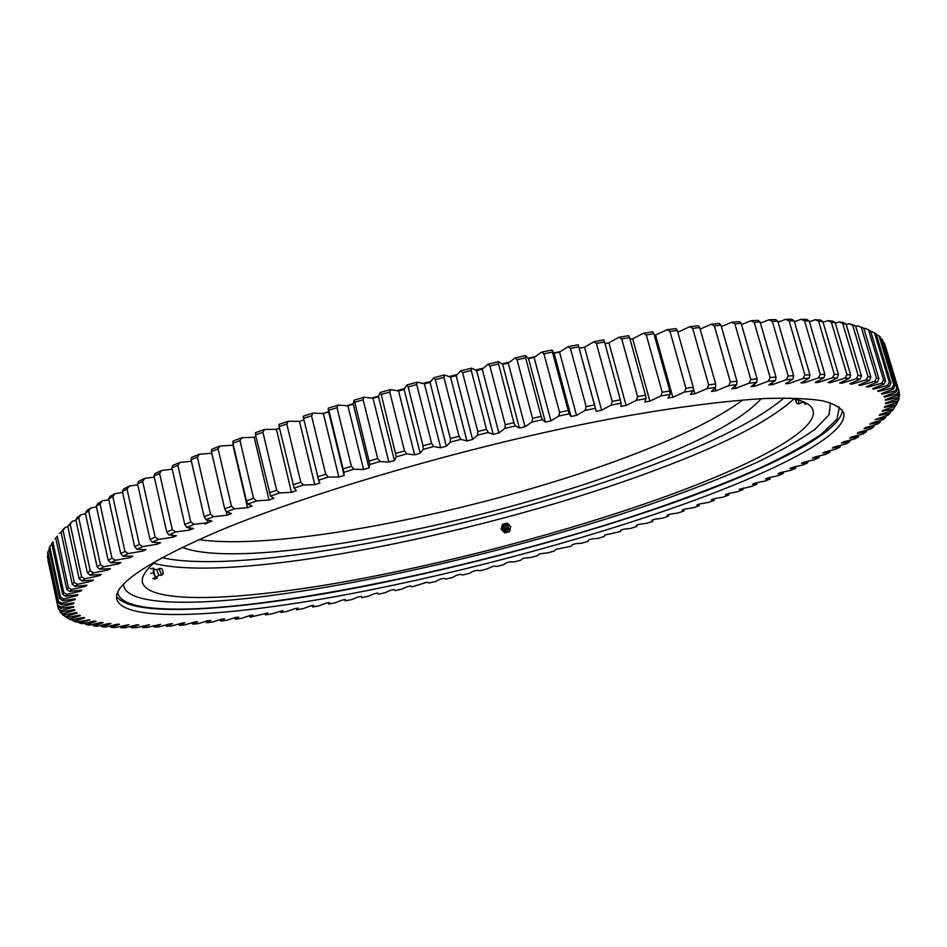 <?xml version="1.0" encoding="UTF-8"?>
<svg xmlns="http://www.w3.org/2000/svg" width="947" height="947" viewBox="0 0 947 947"><rect width="100%" height="100%" fill="white"/><g stroke="black" fill="none" stroke-linecap="round" stroke-linejoin="round"><path stroke-width="1.42" d="M895.495 405.991L882.817 410.465L882.273 411.318L893.53 408.986L892.252 410.631L879.881 414.514L879.112 415.402L889.943 413.271L888.274 414.975L874.992 419.663L885.374 417.722L883.338 419.497L871.11 423.12L869.938 424.078L879.87 422.326L877.478 424.161L865.369 427.653L864.019 428.648L873.477 427.073L870.755 428.955L858.775 432.305L857.248 433.324L866.233 431.939L863.202 433.868L851.389 437.076L849.696 438.13L858.195 436.91L854.857 438.875L843.232 441.953L841.386 443.018L849.412 441.977L845.789 443.977L834.366 446.913L832.354 447.99L839.894 447.126L836.012 449.15L824.813 451.944L822.671 453.033L829.726 452.335L825.583 454.382L814.621 457.034L812.348 458.147L818.906 457.602L814.538 459.674L803.825 462.183L801.422 463.296L807.507 462.917L802.914 464.989L792.473 467.356L789.952 468.481L795.551 468.256L790.757 470.339L780.588 472.565L777.961 473.689L783.074 473.618L778.091 475.702L768.206 477.785L765.472 478.91L770.124 478.981L764.951 481.076L755.363 483.017L752.545 484.142L756.712 484.355L751.373 486.45L739.181 489.374L742.886 489.717L737.393 491.813L728.432 493.47L725.438 494.594L728.669 495.08L723.034 497.151L714.405 498.678L711.327 499.791L714.109 500.407L708.332 502.466L700.022 503.851L696.885 504.976L699.206 505.698L693.311 507.758L685.332 509.001L682.136 510.113L684.006 510.966L678.005 513.002L670.369 514.114L667.102 515.215L668.523 516.174L662.427 518.198L655.135 519.181L651.808 520.27L652.791 521.347L646.6 523.348L639.663 524.2L636.289 525.265L636.834 526.461L630.56 528.438L623.978 529.148L620.569 530.213L620.676 531.516L604.66 535.091L604.34 536.487L597.924 538.417L592.064 538.879L588.584 539.908L587.838 541.4L581.375 543.294L575.871 543.625L572.367 544.643L571.207 546.23L556.031 549.296L554.457 550.988L547.899 552.811L539.589 553.865L537.612 555.64L531.018 557.44L523.075 558.351L520.684 560.21L514.067 561.962L510.078 561.796L506.503 562.731L503.697 564.684L497.08 566.389L493.47 566.105L486.687 569.04L480.046 570.721L476.838 570.307L473.251 571.195L469.653 573.302L463.012 574.936L460.206 574.391L456.62 575.267L452.619 577.445L445.99 579.031L443.587 578.368L440 579.221L435.62 581.47L429.003 583.009L426.99 582.227L412.063 586.856L410.465 585.956L406.902 586.749L401.753 589.141L395.183 590.573L394.011 589.567L390.472 590.324L384.932 592.775L378.409 594.16L377.652 593.023L374.136 593.757L368.229 596.267L361.742 597.593L361.423 596.35L357.93 597.048L351.645 599.617L345.217 600.883L345.324 599.522L341.867 600.185L335.214 602.813L328.846 604.02L329.39 602.541L325.981 603.18L318.95 605.855L312.664 606.991L313.646 605.405L310.285 605.997L302.886 608.72L296.683 609.797L298.127 608.104L294.801 608.661L287.048 611.431L280.939 612.425L282.833 610.626L271.458 613.952L265.456 614.875L267.812 612.958L250.257 617.148L253.074 615.112L249.937 615.55L241.13 618.427L235.365 619.208L238.668 617.077L235.602 617.468L226.451 620.368L220.829 621.078L224.605 618.829L221.622 619.184L212.14 622.108L206.671 622.724L210.932 620.38L208.032 620.687L198.231 623.635L192.916 624.168L197.674 621.717L194.869 621.978L184.748 624.925L179.61 625.363L184.866 622.818L182.155 623.031L171.727 625.991L166.79 626.346L172.532 623.694L169.939 623.86L159.214 626.819L154.491 627.068L160.73 624.333L147.247 627.388L142.737 627.541L149.484 624.712L135.859 627.707L131.586 627.754L138.842 624.842L136.628 624.842L125.099 627.754L121.074 627.707L128.839 624.712L115.001 627.53L111.249 627.364L119.523 624.298L117.606 624.168L105.602 627.021L102.146 626.748L110.929 623.611L109.177 623.422L96.973 626.227L93.824 625.837L103.105 622.629L101.518 622.38L89.148 625.127L86.319 624.618L96.097 621.35L94.688 621.031L82.164 623.718L79.678 623.09L89.941 619.764L76.08 622.001L73.961 621.244L84.697 617.882L83.691 617.432L70.942 619.954L69.202 619.066L80.412 615.668L79.619 615.159L66.799 617.586L65.461 616.568L77.121 613.147L76.553 612.555L63.698 614.875L62.786 613.727L74.872 610.294L74.529 609.631L61.685 611.833L61.212 610.555L73.724 607.11L73.617 606.388L60.821 608.447L60.797 607.039L73.7 603.606L73.842 602.801L61.129 604.719L61.591 603.18L74.849 599.759L75.251 598.895L62.68 600.647L63.615 598.966L77.216 595.592L77.879 594.645L65.485 596.231L66.929 594.42L80.826 591.094L81.773 590.076L69.593 591.484L71.558 589.531L85.715 586.276L86.935 585.187L75.05 586.394L77.536 584.311L91.906 581.127L93.422 579.978L81.868 580.973L84.899 578.771L99.435 575.681L101.234 574.462L90.072 575.231L93.646 572.911L108.301 569.94L110.397 568.662L99.672 569.183L103.803 566.744L118.529 563.903L120.908 562.565L110.692 562.838L115.368 560.293L130.106 557.594L132.781 556.197L123.134 556.22L128.354 553.569L143.044 551.036L146.004 549.591L136.972 549.343L142.737 546.597L157.309 544.241L160.564 542.749L152.195 542.217L158.504 539.388L172.887 537.233L176.426 535.694L168.791 534.889L175.621 531.977L189.755 530.048L193.555 528.473L186.713 527.372L194.04 524.389L207.855 522.697L211.915 521.087L205.901 519.69L213.714 516.671L227.138 515.215L231.459 513.594L226.321 511.889L234.596 508.823L247.558 507.639L252.103 505.994L247.889 504.005L256.59 500.916L269.019 499.992L273.778 498.347L270.522 496.05L279.614 492.949L291.451 492.322L296.399 490.664L294.138 488.096L303.585 484.994L314.747 484.663L319.885 483.017L318.642 480.153L328.396 477.063L338.837 477.039L344.128 475.406L343.915 472.269L353.941 469.215L363.589 469.499L369.01 467.889L369.839 464.48L380.09 461.485L388.897 462.089L394.414 460.502L396.296 456.833L406.725 453.909L414.632 454.82L420.231 453.282L423.167 449.375L433.714 446.522L440.686 447.753L446.333 446.25L450.298 442.131L460.917 439.372L466.918 440.911L472.589 439.467L477.56 435.135L488.19 432.483L493.198 434.342L498.856 432.957L504.822 428.435L515.417 425.913L519.394 428.056L525.029 426.742L531.954 422.054L542.453 419.663L545.389 422.102L550.953 420.859L558.789 416.029L569.147 413.792L571.041 416.502L576.522 415.342L585.234 410.394L595.391 408.299L596.243 411.282L601.605 410.205L611.135 405.15L621.054 403.233L620.865 406.452L626.097 405.47L636.384 400.344L646.02 398.592L644.812 402.049L649.867 401.149L660.852 395.976L670.156 394.402L667.955 398.071L672.832 397.267L684.456 392.07L693.393 390.673L690.221 394.532L694.897 393.834L707.078 388.625L715.624 387.418L711.505 391.454L715.968 390.851L728.657 385.666L736.754 384.636L731.747 388.826L735.973 388.317L749.089 383.18L756.736 382.339L750.876 386.66L754.854 386.246L768.325 381.168L775.486 380.505L768.822 384.944L772.539 384.636L786.306 379.629L792.97 379.155L785.548 383.689L788.993 383.476L802.997 378.563L809.129 378.267L801.02 382.872L804.192 382.754L818.338 377.96L823.949 377.841L815.189 382.505L818.078 382.481L832.33 377.806L837.408 377.853L828.057 382.552L830.661 382.612L844.949 378.078L849.495 378.303L839.598 383.014L841.919 383.168L856.183 378.776L860.184 379.167L849.814 383.866L851.85 384.103L866.043 379.889L869.512 380.422L858.716 385.109L860.468 385.429L874.531 381.381L877.467 382.055L866.304 386.719L867.772 387.11L881.657 383.239L884.084 384.056L872.601 388.672L873.785 389.134L887.469 385.441L889.375 386.4L877.62 390.957L878.544 391.49L891.967 387.986L893.364 389.063L881.397 393.55L882.059 394.141L895.187 390.827L896.111 392.022L883.965 396.426L884.368 397.077L897.176 393.964L897.614 395.266L885.35 399.575L885.504 400.285L897.957 397.373L897.945 398.758L885.599 402.984L885.504 403.742L897.578 401.019L897.129 402.499L884.735 406.618L884.415 407.423L896.099 404.902L895.495 405.991L897.531 401.812M842.392 410.158C841.137 432.377 769.899 468.268 678.668 500.904C575.871 537.553 448.736 571.159 337.12 591.473C226.7 611.371 131.266 617.136 116.647 596.503M211.288 534.226C307.23 492.748 480.259 442.628 618.936 417.343C677.058 406.95 726.988 400.628 765.507 398.498C789.052 397.811 807.957 398.545 822.209 400.723C833.798 403.635 840.948 407.66 843.67 412.797C849.246 434.128 775.463 471.606 679.958 505.544C574.9 542.773 444.557 577.007 331.332 597.356C219.396 617.266 124.199 622.262 116.801 599.427C112.953 585.506 144.453 563.773 211.288 534.226M172.307 529.657L166.719 532.048L154.053 475.962L159.581 473.429L172.307 529.657L175.621 531.977M149.993 539.459L155.154 537.127L142.63 481.36L137.54 483.834L149.993 539.459L152.195 542.217M134.652 546.656L139.363 544.395L127.052 489.102L122.388 491.517L134.652 546.656L136.972 549.343M120.695 553.604L124.968 551.426L112.847 496.642L108.633 498.986L120.695 553.604L123.134 556.22M108.171 560.304L111.995 558.209L100.051 503.946L96.298 506.207L108.171 560.304L110.692 562.838M97.056 566.72L100.429 564.72L88.687 510.989L85.372 513.167L97.056 566.72L99.672 569.183M87.373 572.84L90.296 570.934L78.731 517.76L75.867 519.856L87.373 572.84L90.072 575.231M79.11 578.653L81.584 576.841L70.185 524.236L67.77 526.224L79.11 578.653L81.868 580.973M72.232 584.133L74.268 582.429L63.035 530.403L61.058 532.297L72.232 584.133L75.05 586.394M66.74 589.294L68.338 587.696L57.27 536.251L55.719 538.038L66.74 589.294L69.593 591.484M62.585 594.112L63.769 592.621L52.854 541.755L51.73 543.436L62.585 594.112L65.485 596.231M59.756 598.587L60.513 597.202L49.753 546.928L49.031 548.502L59.756 598.587L62.68 600.647M61.685 611.833L58.335 608.885L48.001 560.316M57.85 605.334L47.35 556.244L57.85 605.334L60.797 607.039M58.193 602.718L58.56 601.452L47.93 551.758L47.61 553.214L58.193 602.718L61.129 604.719M66.598 617.468L69.202 619.066M63.698 614.875L60.75 613.029L59.661 610.531M66.799 617.586L62.597 614.189M850.643 374.894L846.926 374.704L831.395 322.229L835.136 322.607L850.643 374.894L849.495 378.303M834.295 374.373L838.45 374.432L822.848 321.566L818.658 321.329L834.295 374.373L832.33 377.806M820.291 374.479L824.884 374.396L809.176 320.974L804.559 320.879L820.291 374.479L818.338 377.96M804.903 375.036L809.934 374.811L794.154 320.832L789.1 320.891L804.903 375.036L802.997 378.563M788.176 376.054L793.633 375.675L777.783 321.175L772.314 321.388L788.176 376.054L786.306 379.629M770.136 377.545L776.007 377.024L760.098 322.004L754.226 322.371L770.136 377.545L768.325 381.168M750.829 379.522L757.091 378.847L741.158 323.341L734.884 323.862L750.829 379.522L749.089 383.18M730.315 381.984L736.955 381.156L720.998 325.176L714.358 325.863L730.315 381.984L728.657 385.666M708.652 384.92L715.648 383.937L699.679 327.52L692.695 328.372L708.652 384.92L707.078 388.625M685.912 388.341L693.24 387.205L677.294 330.373L669.979 331.391L685.912 388.341L684.456 392.07M662.202 392.236L669.825 390.957L653.904 333.735L646.292 334.918L662.202 392.236L660.852 395.976M637.591 396.604L645.487 395.171L629.613 337.606L621.741 338.931L637.591 396.604L636.384 400.344M568.046 410.465L559.547 412.312L543.957 353.858L552.409 352.095L569.147 413.792M594.479 404.949L586.146 406.654L570.449 348.425L578.747 346.803L595.391 408.299M612.2 401.41L620.332 399.835L604.529 341.962L596.421 343.441L612.2 401.41L611.135 405.15M459.035 436.259L450.334 438.508L435.289 379.629L443.942 377.38L459.035 436.259L460.917 439.372M486.509 429.311L477.785 431.489L462.586 372.645L471.251 370.49L486.509 429.311L488.19 432.483M532.534 418.349L541.139 416.396L525.621 357.824L517.05 359.73L532.534 418.349L531.954 422.054M505.236 424.753L513.913 422.682L498.524 363.968L489.883 366.004L505.236 424.753L504.822 428.435M423.013 445.8L431.654 443.468L416.727 384.577L408.133 386.921L423.013 445.8L423.167 449.375M395.953 453.317L404.499 450.914L389.738 392.046L381.25 394.473L396.296 456.833M369.306 461.011L377.711 458.549L363.127 399.776L354.782 402.262L369.839 464.48M343.181 468.848L351.408 466.35L337.025 407.695L328.858 410.24L343.915 472.269M317.719 476.803L325.721 474.269L311.539 415.78L303.596 418.373L318.642 480.153M293.037 484.805L300.779 482.26L286.799 423.984L279.116 426.6L294.138 488.096M269.244 492.842L276.69 490.297L262.911 432.258L255.536 434.898L270.522 496.05M246.433 500.856L253.547 498.323L239.982 440.58L232.926 443.22L246.433 500.856L247.889 504.005M224.699 508.823L231.47 506.302L218.118 448.89L211.406 451.53L224.699 508.823L226.321 511.889M204.126 516.695L210.518 514.209L197.378 457.164L191.045 459.78L204.126 516.695L205.901 519.69M184.783 524.449L190.773 522.01L177.847 465.356L171.904 467.936L184.783 524.449L186.713 527.372M898.857 397.113L898.833 399.492L897.129 402.499M899.046 392.579L899.626 395.704L897.945 398.758M899.212 391.928L884.534 343.264L899.271 392.153L897.614 395.266M896.987 387.879L882.438 339.488L896.987 387.879L895.187 390.827M893.814 384.979L894.951 385.867L880.296 337.073L879.1 335.996L893.814 384.979L891.967 387.986M889.351 382.375L890.914 383.168L876.093 333.794L874.483 332.811L889.351 382.375L887.469 385.441M883.587 380.102L885.563 380.789L870.589 330.823L868.565 329.958L883.587 380.102L881.657 383.239M876.484 378.173L878.875 378.753L863.759 328.207L861.32 327.449L876.484 378.173L874.531 381.381M868.008 376.622L870.849 377.072L855.591 325.946L852.714 325.306L868.008 376.622L866.043 379.889M858.16 375.462L861.439 375.781L846.05 324.075L842.735 323.566L858.16 375.462L856.183 378.776M51.825 543.909L49.753 546.928M55.826 538.523L54.962 538.725M55.719 538.038L57.27 536.251M61.176 532.818L59.424 533.208M61.058 532.297L62.81 529.669L65.236 527.349L63.035 530.403M67.888 526.781L65.236 527.349M67.77 526.224L72.41 521.181L70.185 524.236M75.997 520.448L72.41 521.181M75.867 519.856L77.465 517.263L80.969 514.706L78.731 517.76M85.514 513.83L80.969 514.706M85.372 513.167L86.875 510.611L90.924 507.947L88.687 510.989M96.452 506.941L90.924 507.947M96.298 506.207L97.695 503.674L102.3 500.904L100.051 503.946M108.81 499.803L102.3 500.904M108.633 498.986L109.923 496.477L115.072 493.612L112.847 496.642M122.589 492.428L115.072 493.612M122.388 491.517L123.548 489.043L129.242 486.083L127.052 489.102M137.765 484.864L129.242 486.083M137.54 483.834L138.57 481.396L144.784 478.365L142.63 481.36M154.325 477.122L144.784 478.365M154.053 475.962L154.941 473.559L161.677 470.458L159.581 473.429M172.212 469.25L161.677 470.458M171.904 467.936L172.626 465.569L179.871 462.42L177.847 465.356M191.389 461.284L179.871 462.42M191.045 459.78L191.602 457.448L199.32 454.252L197.378 457.164M211.808 453.246L199.32 454.252M211.406 451.53L211.785 449.233L219.964 446.025L218.118 448.89M247.558 507.639L232.938 445.22L219.964 446.025M232.926 443.22L233.116 440.982L241.734 437.751L239.982 440.58M269.019 499.992L254.187 437.254L241.734 437.751M254.187 437.254L255.939 436.603M255.536 434.898L255.524 432.696L264.533 429.476L262.911 432.258M291.451 492.322L276.394 429.287L264.533 429.476M276.394 429.287L279.507 428.198M279.116 426.6L278.915 424.445L288.279 421.249L286.799 423.984M314.747 484.663L299.489 421.368L288.279 421.249M299.489 421.368L303.963 419.876M303.596 418.373L303.194 416.254L312.877 413.093L311.539 415.78M338.837 477.039L323.353 413.543L312.877 413.093M323.353 413.543L328.597 411.862L328.254 408.181L338.197 405.067L337.025 407.695M363.589 469.499L347.904 405.837L338.197 405.067M347.904 405.837L353.278 404.203L353.965 400.25L364.145 397.195L363.127 399.776M388.897 462.089L373.011 398.308L364.145 397.195M373.011 398.308L378.492 396.698L380.221 392.496L390.578 389.537L389.738 392.046M414.632 454.82L398.569 390.969L390.578 389.537M398.569 390.969L404.12 389.418L406.89 384.979L417.367 382.126L416.727 384.577M440.686 447.753L424.434 383.878L417.367 382.126M424.434 383.878L430.045 382.387L433.844 377.735L444.392 374.988L443.942 377.38M466.918 440.911L450.5 377.06L444.392 374.988M450.5 377.06L456.134 375.628L460.94 370.786L471.511 368.17L471.251 370.49M493.198 434.342L476.625 370.561L471.511 368.17M476.625 370.561L482.26 369.2L488.048 364.181L498.584 361.707L498.524 363.968M519.394 428.056L502.679 364.394L498.584 361.707M502.679 364.394L508.279 363.115L515.026 357.942L525.478 355.622L525.621 357.824M545.389 422.102L528.544 358.605L525.478 355.622M528.544 358.605L534.084 357.41L541.743 352.118L552.054 349.952L552.409 352.095M571.041 416.502L554.09 353.219L552.054 349.952M554.09 353.219L559.547 352.106L568.07 346.709L578.203 344.72L578.747 346.803M596.243 411.282L578.203 344.72M579.197 348.236L584.536 347.229L593.876 341.749L603.772 339.949L604.529 341.962M604.944 343.501L608.945 342.79L619.054 337.262L628.666 335.652L629.613 337.606M630.063 339.239L632.667 338.813L643.463 333.261L652.755 331.841L653.904 333.735M654.389 335.487L667.031 329.757L675.957 328.526L677.294 330.373M677.803 332.208L689.641 326.751L698.164 325.721L699.679 327.52M700.129 329.118L711.209 324.253L719.306 323.424L720.998 325.176M721.389 326.573L731.652 322.264L739.311 321.625L741.158 323.341M741.501 324.561L750.924 320.784L758.109 320.346L760.098 322.004M760.417 323.093L768.964 319.802L775.64 319.553L777.783 321.175M778.055 322.134L785.702 319.305L791.881 319.246L794.154 320.832M794.403 321.684L801.138 319.293L806.785 319.411L809.176 320.974M809.401 321.731L815.225 319.731L820.351 320.027L822.848 321.566M823.05 322.252L827.95 320.631L832.543 321.092L835.136 322.607M835.325 323.223L839.314 321.956L843.375 322.584L846.05 324.075M846.216 324.643L849.305 323.696L855.591 325.946M855.745 326.466L857.935 325.827L863.759 328.207M863.913 328.692L865.227 328.325L870.589 330.823M870.731 331.296L874.483 332.811M48.037 555.191L47.35 556.244M49.291 549.722L47.93 551.758M827.95 320.631L831.395 322.229M815.225 319.731L818.658 321.329M801.138 319.293L804.559 320.879M785.702 319.305L789.1 320.891M768.964 319.802L772.314 321.388M750.924 320.784L754.226 322.371M731.652 322.264L734.884 323.862M711.209 324.253L714.358 325.863M689.641 326.751L692.695 328.372M667.031 329.757L669.979 331.391M643.463 333.261L646.292 334.918M619.054 337.262L621.741 338.931M541.743 352.118L543.957 353.858M568.07 346.709L570.449 348.425M593.876 341.749L596.421 343.441M433.844 377.735L435.289 379.629M460.94 370.786L462.586 372.645M515.026 357.942L517.05 359.73M488.048 364.181L489.883 366.004M406.89 384.979L408.133 386.921M380.221 392.496L381.25 394.473M353.965 400.25L354.782 402.262M328.254 408.181L328.858 410.24M883.918 342.932L884.534 343.264M880.757 338.612L882.438 339.488M876.33 334.587L879.1 335.996M865.227 328.325L868.565 329.958M857.935 325.827L861.32 327.449M849.305 323.696L852.714 325.306M839.314 321.956L842.735 323.566M191.768 622.877L192.916 624.168M205.582 621.421L206.671 622.724M219.799 619.74L220.829 621.078M234.406 617.846L235.365 619.208M249.345 615.751L250.257 617.148M264.615 613.443L265.456 614.875M280.205 611.04L280.939 612.425M296.056 608.447L296.683 609.797M312.131 605.678L312.664 606.991M328.396 602.73L328.846 604.02M344.85 599.617L345.217 600.883M636.526 525.194L636.834 526.461M652.542 520.033L652.791 521.347M668.333 514.801L668.523 516.174M166.719 532.048L168.791 534.889M155.154 537.127L158.504 539.388M139.363 544.395L142.737 546.597M124.968 551.426L128.354 553.569M111.995 558.209L115.368 560.293M100.429 564.72L103.803 566.744M90.296 570.934L93.646 572.911M81.584 576.841L84.899 578.771M74.268 582.429L77.536 584.311M68.338 587.696L71.558 589.531M63.769 592.621L66.929 594.42M60.513 597.202L63.615 598.966M58.335 608.885L61.212 610.555M57.874 606.506L60.821 608.447M58.56 601.452L61.591 603.18M71.676 619.812L73.961 621.244M59.992 612.093L62.786 613.727M62.762 614.946L65.461 616.568M77.524 621.694L79.678 623.09M84.283 623.268L86.319 624.618M91.906 624.511L93.824 625.837M100.335 625.446L102.146 626.748M109.532 626.085L111.249 627.364M119.452 626.441L121.074 627.707M130.059 626.5L131.586 627.754M141.292 626.287L142.737 627.541M153.118 625.813L154.491 627.068M165.5 625.079L166.79 626.346M178.391 624.097L179.61 625.363M846.926 374.704L844.949 378.078M838.45 374.432L837.408 377.853M824.884 374.396L823.949 377.841M809.934 374.811L809.129 378.267M793.633 375.675L792.97 379.155M776.007 377.024L775.486 380.505M757.091 378.847L756.736 382.339M736.955 381.156L736.754 384.636M715.648 383.937L715.624 387.418M693.24 387.205L693.393 390.673M669.825 390.957L670.156 394.402M645.487 395.171L646.02 398.592M559.547 412.312L558.789 416.029M586.146 406.654L585.234 410.394M620.332 399.835L621.054 403.233M450.334 438.508L450.298 442.131M477.785 431.489L477.56 435.135M541.139 416.396L542.453 419.663M513.913 422.682L515.417 425.913M431.654 443.468L433.714 446.522M404.499 450.914L406.725 453.909M377.711 458.549L380.09 461.485M351.408 466.35L353.941 469.215M325.721 474.269L328.396 477.063M300.779 482.26L303.585 484.994M276.69 490.297L279.614 492.949M253.547 498.323L256.59 500.916M231.47 506.302L234.596 508.823M210.518 514.209L213.714 516.671M190.773 522.01L194.04 524.389M714.109 498.785L714.109 500.407M728.764 493.411L728.669 495.08M743.04 488.072L742.886 489.717M756.937 482.698L756.712 484.355M770.42 477.324L770.124 478.981M783.441 471.937L783.074 473.618M795.989 466.563L795.551 468.256M808.004 461.201L807.507 462.917M819.475 455.862L818.906 457.602M830.353 450.559L829.726 452.335M840.605 445.303L839.894 447.126M850.181 440.118L849.412 441.977M874.483 425.025L873.477 427.073M859.047 434.993L858.195 436.91M867.168 429.962L866.233 431.939M886.546 415.508L885.374 417.722M880.959 420.196L879.87 422.326M891.21 410.962L889.943 413.271M894.891 406.571L893.53 408.986M897.649 402.215L896.099 404.902M899.2 398.273L897.578 401.019M899.638 394.556L897.957 397.373M898.916 391.087L897.176 393.964M897.732 388.874L896.111 392.022M894.951 385.867L893.364 389.063M890.914 383.168L889.375 386.4M885.563 380.789L884.084 384.056M878.875 378.753L877.467 382.055M870.849 377.072L869.512 380.422M861.439 375.781L860.184 379.167M683.864 509.51L684.006 510.966M699.135 504.171L699.206 505.698M841.919 383.168L841.599 382.067M851.85 384.103L851.554 383.085M860.468 385.429L860.184 384.482M867.772 387.11L867.511 386.222M873.785 389.134L873.536 388.294M878.544 391.49L878.307 390.685M882.059 394.141L881.835 393.384M884.368 397.077L884.143 396.355M189.755 530.048L189.234 527.775M207.855 522.697L207.239 520.01M227.138 515.215L226.38 511.913M344.128 475.406L328.597 411.862M369.01 467.889L353.278 404.203M394.414 460.502L378.492 396.698M420.231 453.282L404.12 389.418M498.856 432.957L482.26 369.2M525.029 426.742L508.279 363.115M472.589 439.467L456.134 375.628M446.333 446.25L430.045 382.387M601.605 410.205L584.536 347.229M576.522 415.342L559.547 352.106M550.953 420.859L534.084 357.41M626.097 405.47L608.945 342.79M649.867 401.149L632.667 338.813M672.832 397.267L655.584 335.309M694.897 393.834L693.275 388.057M715.968 390.851L715.139 387.891M735.973 388.317L735.274 385.879M754.854 386.246L754.25 384.162M772.539 384.636L772.018 382.825M788.993 383.476L788.531 381.866M804.192 382.754L803.766 381.321M818.078 382.481L817.699 381.168M830.661 382.612L830.306 381.416M73.7 603.606L73.535 602.848M73.724 607.11L73.57 606.4M74.849 599.759L74.683 598.978M77.216 595.592L77.027 594.763M80.826 591.094L80.637 590.218M85.715 586.276L85.514 585.329M91.906 581.127L91.693 580.132M99.435 575.681L99.198 574.604M108.301 569.94L108.053 568.768M118.529 563.903L118.245 562.636M130.106 557.594L129.798 556.209M143.044 551.036L142.701 549.497M157.309 544.241L156.918 542.513M172.887 537.233L172.449 535.28M789.62 398.012C803.695 400.545 811.52 404.677 813.071 410.418C818.421 430.471 752.38 465.19 664.735 496.844C567.738 531.788 445.966 563.879 340.707 582.464C236.525 600.682 149.283 604.316 142.464 582.606C141.067 576.83 145.921 569.431 157.048 560.435M742.862 399.977C719.235 417.39 683.379 435.324 635.307 453.791C495.991 507.864 284.207 551.959 198.965 539.624M182.298 547.354C243.758 571.562 485.989 523.904 638.432 465.226C701.845 441.219 742.768 419.048 761.187 398.723M322.927 413.519L328.585 411.649M346.851 405.754L353.361 403.706M371.579 398.119L378.8 395.964M396.971 390.685L404.7 388.495M422.871 383.488L430.909 381.333M449.103 376.586L457.223 374.527M475.501 370.028L483.491 368.123M501.886 363.873L509.522 362.168M528.071 358.144L535.15 356.676M553.888 352.9L560.222 351.68M579.173 348.165L584.583 347.194M839.433 407.151L836.84 419.343L821.653 433.975C806.015 444.652 785.761 455.874 760.879 467.617C720.418 485.539 673.388 503.177 619.776 520.542C495.044 560.245 348.366 593.627 240.159 605.37C170.981 612.673 120.162 609.868 117.795 592.431M830.412 402.795L829.087 414.762L815.118 429.204C800.274 439.775 780.754 450.89 756.57 462.55C717.116 480.366 670.961 497.897 618.107 515.168C495.139 554.634 349.739 587.685 243.036 598.859C174.141 605.891 124.116 602.493 123.595 584.275M804.417 402.664L805.021 404.262L807.223 403.671M804.95 402.439L801.505 402.558L798.889 403.931L796.569 403.244L795.752 399.965L795.823 401.481M805.021 404.262L805.352 402.641M798.285 399.954L798.889 403.931M795.563 400.474L795.302 399.172M795.74 399.279L796.569 403.244M801.422 400.972L801.541 402.546M504.81 532.924L509.604 531.646L510.729 526.579L507.261 523.087L502.455 524.378L501.129 529.148L504.81 532.924M507.533 524.934L509.131 528.722C506.87 531.954 504.715 531.918 502.668 528.592M504.597 532.64L509.391 531.362M502.526 526.473C505.544 523.218 507.509 523.738 508.409 528.047C505.39 531.303 503.437 530.77 502.526 526.473C505.591 523.182 507.592 523.75 508.527 528.166C505.449 531.468 503.449 530.9 502.514 526.485M503.378 526.532C505.367 524.389 506.657 524.733 507.249 527.562C505.272 529.704 503.97 529.361 503.378 526.532M505.544 526.224L505.082 527.881L505.544 526.224M155.213 569.514L153.248 568.117L153.509 572.698L155.426 577.848L152.751 578.57M153.509 572.698L150.833 573.42M158.836 575.362L156.243 577.007C155.119 576.593 154.302 574.604 153.781 571.053L154.219 569.478L157.285 569.609M155.426 577.848L157.072 578.392L156.965 576.545M158.918 575.303L157.048 570.792L157.38 569.609M163.322 573.48L161.712 575.208L159.487 569.727L159.854 568.295L162.115 568.981L163.322 573.48L162.115 568.981M162.931 571.443L162.576 570.461M157.072 578.392L154.408 579.102M153.248 568.117L150.573 568.839M161.984 557.7C246.279 576.344 492.582 525.987 653.217 464.823C715.328 441.48 758.914 419.201 783.962 398M794.036 398.876C769.58 421.013 723.982 444.545 657.206 469.452C490.972 532.368 234.335 584.488 153.592 563.311M211.903 521.087L205.025 524.046M157.202 569.692L159.854 568.295M162.955 572.154L162.458 570.307M158.717 575.314L161.712 575.208"/></g></svg>
